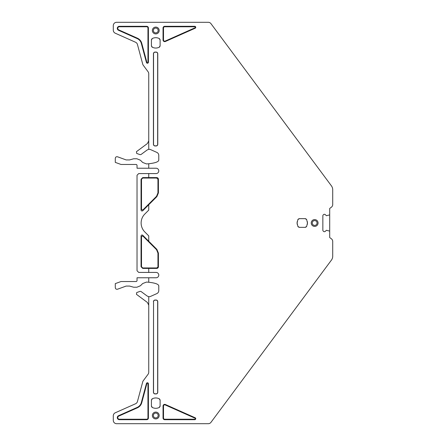 <?xml version="1.0" encoding="UTF-8"?>
<svg xmlns="http://www.w3.org/2000/svg" width="446" height="446" viewBox="0 0 446 446"><rect width="100%" height="100%" fill="white"/><g stroke="black" fill="none" stroke-linecap="round" stroke-linejoin="round"><path stroke-width="0.67" d="M148.741 140.858L148.741 149.321L147.174 149.956L141.02 154.522L140.077 154.662L136.688 153.43L136.437 151.679L147.392 143.545L148.741 140.858L148.741 73.746A3.345 3.345 0 0 0 148.083 71.75L143.266 65.267A3.345 3.345 0 0 1 142.72 64.14L137.446 44.449A3.345 3.345 0 0 0 135.578 42.258L115.269 33.216A3.345 3.345 0 0 1 113.284 30.161L113.284 25.645A3.345 3.345 0 0 1 116.629 22.3L208.271 22.3A3.345 3.345 0 0 1 210.958 23.649L213.21 26.688M331.64 186.177L331.395 185.82A6.69 6.69 0 0 1 332.716 189.812L332.716 204.53A3.345 3.345 0 0 1 331.367 207.217L329.705 208.449L329.705 237.551L331.367 238.783A3.345 3.345 0 0 1 332.716 241.47L332.716 256.188A6.69 6.69 0 0 1 331.395 260.18L331.35 260.241M211.142 23.894L331.35 185.759M279.553 116.016L280.043 116.674M148.741 149.321A3.345 3.345 0 0 1 150.525 149.583L156.791 152.376A3.345 3.345 0 0 1 158.776 155.431L158.776 160.198C158.453 161.865 155.108 163.046 148.741 163.754L146.533 163.927L142.687 162.467L140.468 160.248L136.916 158.776L133.633 158.776L129.585 159.93L126.151 159.93L117.538 156.791C116.25 156.546 115.497 157.07 115.291 158.363L115.291 162.383L121.005 164.463L136.364 164.463L137.034 165.131L137.034 168.226L148.741 168.226L148.741 163.754M156.869 249.37L156.54 249.693L157.951 253.105L158.414 253.105L156.869 249.37L142.765 235.265C141.884 234.752 141.31 234.986 141.047 235.973L141.047 266.736L142.72 268.408L148.741 268.408L148.741 272.422L138.706 272.422L137.034 270.75L137.034 175.25L138.706 173.578L156.1 173.578A2.676 2.676 0 0 0 158.776 170.902A2.676 2.676 0 0 0 156.1 168.226L148.741 168.226M142.765 210.735C141.884 211.248 141.31 211.014 141.047 210.027L141.047 179.264L142.72 177.592L156.741 177.592A1.672 1.672 0 0 1 158.414 179.264L158.414 192.895L156.869 196.63L142.765 210.735L143.222 209.626C142.341 210.138 141.772 209.899 141.51 208.912L141.51 179.264L141.047 179.264M148.741 173.578L148.741 177.592M148.741 241.241L148.741 235.889L144.861 232.004A12.733 12.733 0 0 1 144.861 213.996L148.741 210.111L148.741 204.759M142.72 177.592L142.72 178.054L156.741 178.054L157.951 179.264L157.951 192.895L156.54 196.307L143.222 209.626M165.204 41.065A1.21 1.21 0 0 1 163.504 39.962L163.041 39.962A1.672 1.672 0 0 0 165.394 41.489L195.164 28.232A1.004 1.004 0 0 0 194.757 26.314L194.757 26.777A0.541 0.541 0 0 1 194.974 27.814L165.204 41.065L165.394 41.489M163.041 39.962L163.041 27.987L163.504 27.987L163.504 39.962M163.504 27.987A1.21 1.21 0 0 1 164.713 26.777L194.757 26.777M163.041 27.987A1.672 1.672 0 0 1 164.713 26.314L194.757 26.314M137.206 38.596L137.39 38.183L118.708 29.865A1.622 1.622 0 0 1 119.366 26.766L119.366 26.314A2.068 2.068 0 0 0 118.524 30.278L137.206 38.596A7.359 7.359 0 0 1 141.326 43.413L146.433 62.485A1.004 1.004 0 0 0 148.406 62.223L147.955 62.223A0.552 0.552 0 0 1 146.868 62.368L146.433 62.485M146.734 26.314L146.734 26.766A1.221 1.221 0 0 1 147.955 27.987L148.406 27.987A1.672 1.672 0 0 0 146.734 26.314L119.366 26.314M146.734 26.766L119.366 26.766M148.406 27.987L148.406 62.223M147.955 27.987L147.955 62.223M137.39 38.183A7.811 7.811 0 0 1 141.756 43.295L146.868 62.368M157.655 53.743L157.655 144.298A1.555 1.555 0 0 1 156.1 145.853L155.096 145.853A1.555 1.555 0 0 1 153.541 144.298L153.541 53.743A1.555 1.555 0 0 1 155.096 52.188L156.1 52.188A1.555 1.555 0 0 1 157.655 53.743L157.773 53.743A1.672 1.672 0 0 0 156.1 52.071L155.096 52.071A1.672 1.672 0 0 0 153.424 53.743L153.424 144.298A1.672 1.672 0 0 0 155.096 145.97L156.1 145.97A1.672 1.672 0 0 0 157.773 144.298L157.773 53.743M155.765 27.083A3.412 3.412 0 0 1 159.177 30.495A3.412 3.412 0 0 1 155.765 33.907A3.412 3.412 0 0 1 152.354 30.495A3.412 3.412 0 0 1 155.765 27.083M156.54 249.693L143.222 236.374C142.341 235.862 141.772 236.101 141.51 237.088L141.51 266.736L142.72 267.946L156.741 267.946L158.414 266.736A1.672 1.672 0 0 1 156.741 268.408L156.741 267.946M148.741 268.408L156.741 268.408M148.741 272.422L156.1 272.422A2.676 2.676 0 0 1 158.776 275.098A2.676 2.676 0 0 1 156.1 277.774L137.034 277.774L137.034 280.868L136.364 281.538L121.005 281.538L115.291 283.617L115.291 287.637C115.497 288.93 116.25 289.454 117.538 289.209L126.151 286.07L129.585 286.07L133.633 287.224L136.916 287.224L140.468 285.752L142.687 283.533L146.533 282.073L148.741 282.246C155.108 282.954 158.453 284.135 158.776 285.802L158.776 290.569A3.345 3.345 0 0 1 156.791 293.624L150.525 296.417A3.345 3.345 0 0 1 148.741 296.679L148.741 305.142L147.392 302.455L136.437 294.321L136.688 292.57L140.077 291.338L141.02 291.478L147.174 296.044L148.741 296.679M142.72 178.054L141.51 179.264M155.765 28.087A2.408 2.408 0 0 1 158.174 30.495A2.408 2.408 0 0 1 155.765 32.904A2.408 2.408 0 0 1 153.357 30.495A2.408 2.408 0 0 1 155.765 28.087M331.64 259.823L210.958 422.351A3.345 3.345 0 0 1 208.271 423.7L116.629 423.7A3.345 3.345 0 0 1 113.284 420.355L113.284 415.839A3.345 3.345 0 0 1 115.269 412.784L135.578 403.742A3.345 3.345 0 0 0 137.446 401.551L142.72 381.86A3.345 3.345 0 0 1 143.266 380.733L148.083 374.25A3.345 3.345 0 0 0 148.741 372.254L148.741 305.142M279.553 329.984L280.043 329.326M194.757 419.686A1.004 1.004 0 0 0 195.164 417.768L165.394 404.511A1.672 1.672 0 0 0 163.041 406.038L163.041 418.013A1.672 1.672 0 0 0 164.713 419.686L194.757 419.686L194.757 419.223A0.541 0.541 0 0 0 194.974 418.186L165.204 404.935A1.21 1.21 0 0 0 163.504 406.038L163.504 418.013A1.21 1.21 0 0 0 164.713 419.223L194.757 419.223M146.734 419.234L119.366 419.234A1.622 1.622 0 0 1 118.708 416.135L137.39 407.817A7.811 7.811 0 0 0 141.756 402.705L146.868 383.632A0.552 0.552 0 0 1 147.955 383.777L147.955 418.013A1.221 1.221 0 0 1 146.734 419.234L146.734 419.686L119.366 419.686L119.366 419.234M118.708 416.135L118.524 415.722A2.068 2.068 0 0 0 119.366 419.686M118.524 415.722L137.206 407.404A7.359 7.359 0 0 0 141.326 402.587L146.433 383.515L146.868 383.632M147.955 383.777L148.406 383.777A1.004 1.004 0 0 0 146.433 383.515M148.406 383.777L148.406 418.013L147.955 418.013M146.734 419.686A1.672 1.672 0 0 0 148.406 418.013M153.541 301.702L153.541 392.257A1.555 1.555 0 0 0 155.096 393.812L156.1 393.812A1.555 1.555 0 0 0 157.655 392.257L157.655 301.702A1.555 1.555 0 0 0 156.1 300.147L155.096 300.147A1.555 1.555 0 0 0 153.541 301.702L153.424 392.257A1.672 1.672 0 0 0 155.096 393.93L156.1 393.93A1.672 1.672 0 0 0 157.773 392.257L157.773 301.702A1.672 1.672 0 0 0 156.1 300.03L155.096 300.03A1.672 1.672 0 0 0 153.424 301.702M155.765 412.093A3.412 3.412 0 0 0 152.354 415.505A3.412 3.412 0 0 0 155.765 418.917A3.412 3.412 0 0 0 159.177 415.505A3.412 3.412 0 0 0 155.765 412.093M157.951 253.105L157.951 266.736M155.765 413.096A2.408 2.408 0 0 0 153.357 415.505A2.408 2.408 0 0 0 155.765 417.913A2.408 2.408 0 0 0 158.174 415.505A2.408 2.408 0 0 0 155.765 413.096M329.705 214.61A0.334 0.334 0 0 1 329.477 214.933L326.427 215.725L325.285 214.649A1.171 1.171 0 0 0 324.454 214.303L324.337 214.303A1.171 1.171 0 0 0 323.506 214.649L323.194 214.961A1.171 1.171 0 0 0 322.848 215.792L322.848 230.208A1.171 1.171 0 0 0 323.194 231.039L323.506 231.351A1.171 1.171 0 0 0 324.337 231.697L324.454 231.697A1.171 1.171 0 0 0 325.285 231.351L326.427 230.275L329.477 231.067A0.334 0.334 0 0 1 329.705 231.39M314.653 226.412A3.412 3.412 0 0 0 318.065 223A3.412 3.412 0 0 0 314.653 219.588A3.412 3.412 0 0 0 311.241 223A3.412 3.412 0 0 0 314.653 226.412M314.653 225.408A2.408 2.408 0 0 0 317.061 223A2.408 2.408 0 0 0 314.653 220.592A2.408 2.408 0 0 0 312.245 223A2.408 2.408 0 0 0 314.653 225.408M158.414 253.105L158.414 266.736M148.741 277.774L148.741 282.246M160.114 400.246L160.114 406.011L159.183 407.51C156.903 408.575 154.628 408.575 152.348 407.51L151.417 406.011L151.417 400.246L152.348 398.746C154.628 397.681 156.903 397.681 159.183 398.746L160.114 400.246A1.684 1.684 0 0 0 160.008 399.655M307.339 224.366A7.694 7.694 0 0 0 307.461 223L306.658 226.417L305.159 227.349L299.394 227.349L297.895 226.417L297.092 223A7.694 7.694 0 0 0 297.214 224.36M307.339 221.634A7.694 7.694 0 0 1 307.461 223L306.658 219.583L305.159 218.651L299.394 218.651L297.895 219.583L297.092 223A7.694 7.694 0 0 1 297.214 221.64M151.417 45.754L152.348 47.254C154.628 48.319 156.903 48.319 159.183 47.254L160.114 45.754L160.114 39.989L159.183 38.49C156.903 37.425 154.628 37.425 152.348 38.49L151.417 39.989L151.417 45.754A1.684 1.684 0 0 0 151.506 46.295M156.88 398.027A7.694 7.694 0 0 0 154.65 398.027M159.623 399.064A1.684 1.684 0 0 0 159.183 398.746M152.348 398.746A1.684 1.684 0 0 0 151.869 399.103M151.506 399.705A1.684 1.684 0 0 0 151.417 400.246M151.417 406.011A1.684 1.684 0 0 0 151.523 406.601M151.908 407.192A1.684 1.684 0 0 0 152.348 407.51M154.65 408.229A7.694 7.694 0 0 0 156.88 408.229M159.183 407.51A1.684 1.684 0 0 0 159.662 407.153M160.025 406.551A1.684 1.684 0 0 0 160.114 406.011M306.658 219.583A1.684 1.684 0 0 0 306.341 219.142M305.75 218.757A1.684 1.684 0 0 0 305.159 218.651M299.394 218.651A1.684 1.684 0 0 0 298.853 218.741M298.251 219.103A1.684 1.684 0 0 0 297.895 219.583M297.895 226.417A1.684 1.684 0 0 0 298.251 226.897M298.853 227.259A1.684 1.684 0 0 0 299.394 227.349M305.159 227.349A1.684 1.684 0 0 0 305.75 227.243M306.341 226.858A1.684 1.684 0 0 0 306.658 226.417M156.88 37.771A7.694 7.694 0 0 0 154.65 37.771M160.114 39.989A1.684 1.684 0 0 0 160.025 39.449M159.662 38.847A1.684 1.684 0 0 0 159.183 38.49M152.348 38.49A1.684 1.684 0 0 0 151.908 38.808M151.523 39.399A1.684 1.684 0 0 0 151.417 39.989M151.869 46.897A1.684 1.684 0 0 0 152.348 47.254M154.65 47.973A7.694 7.694 0 0 0 156.88 47.973M159.183 47.254A1.684 1.684 0 0 0 159.623 46.936M160.008 46.345A1.684 1.684 0 0 0 160.114 45.754M156.741 177.592L156.741 178.054M157.951 179.264L158.414 179.264M156.54 196.307L156.869 196.63M157.951 192.895L158.414 192.895M164.713 26.777L164.713 26.314M194.974 27.814L195.164 28.232M118.708 29.865L118.524 30.278M141.326 43.413L141.756 43.295M141.047 210.027L141.51 208.912M142.765 235.265L143.222 236.374M141.047 235.973L141.51 237.088M141.047 266.736L141.51 266.736M142.72 267.946L142.72 268.408M194.974 418.186L195.164 417.768M164.713 419.686L164.713 419.223M163.504 418.013L163.041 418.013M163.041 406.038L163.504 406.038M165.204 404.935L165.394 404.511M137.206 407.404L137.39 407.817M141.326 402.587L141.756 402.705"/></g></svg>
